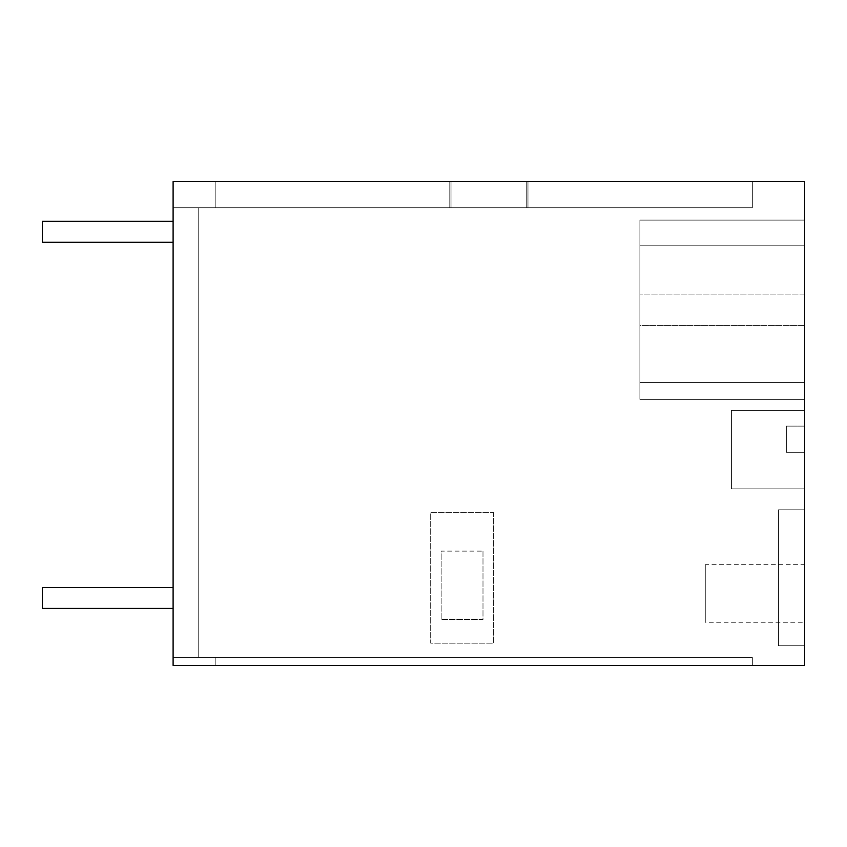 <?xml version="1.0" encoding="UTF-8"?>
<svg xmlns="http://www.w3.org/2000/svg" width="847" height="847" viewBox="0 0 847 847"><rect width="100%" height="100%" fill="white"/><g stroke="black" fill="none" stroke-linecap="round" stroke-linejoin="round"><path stroke-width="0.64" stroke-dasharray="4.24 3.18" d="M173.106 221.353L42.35 221.353L42.35 242.274L173.106 242.274L42.35 242.274L42.35 221.353L42.35 242.274L173.106 242.274L173.106 221.353L42.35 221.353L173.106 221.353L173.106 242.274M173.106 587.469L42.35 587.469L173.106 587.469L42.35 587.469L42.35 608.39L42.35 587.469L173.106 587.469L42.35 587.469L42.35 608.39L42.35 587.469L42.35 608.39L173.106 608.39L173.106 587.469L173.106 608.39L42.35 608.39L173.106 608.39L173.106 587.469L173.106 608.39L42.35 608.39L173.106 608.39L173.106 587.469L173.106 608.39M804.65 488.878L731.427 488.878L731.427 410.424L731.427 488.878L731.427 410.424L731.427 488.878L731.427 410.424L731.427 488.878L731.427 410.424L731.427 488.878L731.427 410.424L731.427 488.878L804.65 488.878L804.65 410.424L731.427 410.424L731.427 488.878L804.65 488.878L731.427 488.878L804.65 488.878L804.65 410.424L804.65 488.878L731.427 488.878L804.65 488.878L804.65 410.424L731.427 410.424L731.427 488.878L804.65 488.878L804.65 410.424L731.427 410.424L731.427 488.878L804.65 488.878L731.427 488.878L804.65 488.878L804.65 410.424L804.65 488.878L731.427 488.878L804.65 488.878L731.427 488.878L731.427 410.424L731.427 488.878L804.65 488.878L731.427 488.878L731.427 410.424L731.427 488.878L804.65 488.878L731.427 488.878L731.427 410.424L731.427 488.878L804.65 488.878L731.427 488.878L731.427 410.424L804.65 410.424L731.427 410.424L804.65 410.424L804.65 488.878L804.65 410.424L731.427 410.424L804.65 410.424L731.427 410.424L804.65 410.424L804.65 488.878L804.65 410.424L804.65 488.878L804.65 410.424L731.427 410.424L804.65 410.424L804.65 488.878L804.65 410.424L731.427 410.424L804.65 410.424L804.65 488.878L804.65 410.424L731.427 410.424L804.65 410.424L804.65 488.878L804.65 410.424L731.427 410.424L804.65 410.424L804.65 488.878M804.65 452.266L804.65 426.115L804.65 452.266L786.344 452.266L786.344 426.115L786.344 452.266L786.344 426.115L786.344 452.266L786.344 426.115L786.344 452.266L786.344 426.115L786.344 452.266L786.344 426.115L786.344 452.266L804.65 452.266L804.65 426.115L786.344 426.115L804.65 426.115L804.65 452.266L786.344 452.266L804.65 452.266L804.65 426.115L786.344 426.115L804.65 426.115L804.65 452.266L786.344 452.266L804.65 452.266L804.65 426.115L786.344 426.115L804.65 426.115L804.65 452.266L786.344 452.266L804.65 452.266L804.65 426.115L786.344 426.115L804.65 426.115L804.65 452.266L786.344 452.266L804.65 452.266M804.65 426.115L786.344 426.115L804.65 426.115M451.017 181.607L451.017 207.759L215.191 207.759L215.191 181.607L215.191 207.759L215.191 181.607L173.106 181.607L173.106 665.393L804.65 665.393L173.106 665.393L173.106 181.607L173.106 207.759L173.106 181.607L752.348 181.607L215.191 181.607L451.017 181.607L451.017 207.759L451.017 181.607L173.106 181.607L804.65 181.607L804.65 665.393L804.65 181.607L173.106 181.607L804.65 181.607L804.65 665.393L804.65 181.607L173.106 181.607L804.65 181.607L804.65 665.393L804.65 181.607L173.106 181.607L804.65 181.607L804.65 665.393L804.65 181.607L173.106 181.607L804.65 181.607L804.65 665.393L173.106 665.393L173.106 181.607L173.106 665.393L173.106 181.607L752.348 181.607L173.106 181.607L173.106 657.547L215.191 657.547L198.727 657.547L198.727 207.759L198.727 657.547L752.348 657.547L173.106 657.547L752.348 657.547L198.727 657.547L198.727 207.759L198.727 657.547L173.106 657.547L752.348 657.547L198.727 657.547L198.727 207.759L198.727 657.547L173.106 657.547L173.106 665.393L752.348 665.393L215.191 665.393L752.348 665.393L215.191 665.393L215.191 657.547L752.348 657.547L198.727 657.547L198.727 207.759L198.727 657.547L173.106 657.547L752.348 657.547L198.727 657.547L198.727 207.759L198.727 657.547L173.106 657.547L752.348 657.547L198.727 657.547L198.727 207.759L198.727 657.547L173.106 657.547L173.106 665.393L215.191 665.393L215.191 657.547L752.348 657.547L198.727 657.547L198.727 207.759L198.727 657.547L173.106 657.547L752.348 657.547L198.727 657.547L198.727 207.759L198.727 657.547L173.106 657.547L752.348 657.547L215.191 657.547L215.191 665.393L215.191 657.547L215.191 665.393L752.348 665.393L752.348 657.547L752.348 665.393L752.348 657.547L752.348 665.393L215.191 665.393L752.348 665.393L215.191 665.393L215.191 657.547L215.191 665.393L215.191 657.547L215.191 665.393L752.348 665.393L752.348 657.547L752.348 665.393L752.348 657.547L752.348 665.393L215.191 665.393L752.348 665.393L215.191 665.393L215.191 657.547L215.191 665.393L215.191 657.547L215.191 665.393L752.348 665.393L752.348 657.547L752.348 665.393L752.348 657.547L752.348 665.393L215.191 665.393L752.348 665.393L215.191 665.393L215.191 657.547L215.191 665.393L215.191 657.547L173.106 657.547L173.106 665.393L215.191 665.393L215.191 657.547L173.106 657.547L198.727 657.547L198.727 207.759L198.727 657.547L198.727 207.759L198.727 657.547L173.106 657.547L173.106 665.393L752.348 665.393L752.348 657.547L752.348 665.393L752.348 657.547L752.348 665.393L215.191 665.393L752.348 665.393L215.191 665.393L215.191 657.547L215.191 665.393L215.191 657.547L173.106 657.547L173.106 665.393L173.106 207.759L449.789 207.759L449.789 181.607L527.967 181.607L527.967 207.759L752.348 207.759L215.191 207.759L752.348 207.759L526.739 207.759L526.739 181.607L215.191 181.607L752.348 181.607L451.017 181.607L451.017 207.759L173.106 207.759L449.789 207.759L449.789 181.607L215.191 181.607L215.191 207.759L173.106 207.759L752.348 207.759L173.106 207.759L173.106 665.393L173.106 181.607L173.106 665.393L215.191 665.393L173.106 665.393L215.191 665.393L173.106 665.393L173.106 181.607L173.106 657.547L173.106 207.759L449.789 207.759L449.789 181.607L752.348 181.607L752.348 207.759L526.739 207.759L526.739 181.607L752.348 181.607L752.348 207.759L173.106 207.759L752.348 207.759L526.739 207.759L526.739 181.607L215.191 181.607L215.191 207.759L173.106 207.759L173.106 665.393L215.191 665.393L173.106 665.393L215.191 665.393L173.106 665.393L173.106 181.607L173.106 665.393L173.106 181.607L215.191 181.607L215.191 207.759L449.789 207.759L449.789 181.607L215.191 181.607L215.191 207.759L173.106 207.759L752.348 207.759L173.106 207.759L449.789 207.759L449.789 181.607L752.348 181.607L752.348 207.759L526.739 207.759L526.739 181.607L752.348 181.607L752.348 207.759L173.106 207.759L173.106 665.393L215.191 665.393L173.106 665.393L215.191 665.393L173.106 665.393L173.106 181.607L215.191 181.607L215.191 207.759L752.348 207.759L526.739 207.759L526.739 181.607L451.017 181.607L451.017 207.759L526.739 207.759L215.191 207.759L215.191 181.607L173.106 181.607L173.106 657.547L173.106 207.759L215.191 207.759L215.191 181.607L173.106 181.607L173.106 665.393L173.106 181.607L173.106 207.759L215.191 207.759L215.191 181.607L752.348 181.607L752.348 207.759L449.789 207.759L527.967 207.759L527.967 181.607L752.348 181.607L215.191 181.607L215.191 207.759L215.191 181.607L173.106 181.607L173.106 665.393L215.191 665.393L173.106 665.393L215.191 665.393L173.106 665.393L173.106 181.607L752.348 181.607L752.348 207.759L752.348 181.607L752.348 207.759L449.789 207.759L527.967 207.759L527.967 181.607L752.348 181.607L752.348 207.759L752.348 181.607L215.191 181.607L215.191 207.759L526.739 207.759L215.191 207.759L215.191 181.607L215.191 207.759L215.191 181.607L173.106 181.607L173.106 665.393L173.106 207.759L215.191 207.759L215.191 181.607L527.967 181.607L527.967 207.759L752.348 207.759L752.348 181.607L752.348 207.759L752.348 181.607L173.106 181.607L173.106 665.393L804.65 665.393L173.106 665.393L804.65 665.393L173.106 665.393L804.65 665.393L173.106 665.393L173.106 181.607L752.348 181.607L215.191 181.607L215.191 207.759L215.191 181.607L173.106 181.607L449.789 181.607M493.452 512.446L493.452 643.169L430.689 643.169L430.689 512.446L493.452 512.446L493.452 643.169L430.689 643.169L430.689 512.446L493.452 512.446M804.65 382.548L804.65 220.114L804.65 399.382L804.65 220.114L804.65 399.382L804.65 220.114L804.65 382.548L639.898 382.548L639.898 399.382L804.65 399.382L639.898 399.382L639.898 382.548L804.65 382.548L639.898 382.548L639.898 294.057L639.898 399.382L804.65 399.382L639.898 399.382L639.898 382.548L804.65 382.548L639.898 382.548L639.898 245.789L804.65 245.789L804.65 294.057L804.65 245.789L639.898 245.789L639.898 220.114L804.65 220.114L639.898 220.114L639.898 399.382L804.65 399.382L639.898 399.382L639.898 382.548L804.65 382.548L639.898 382.548L639.898 245.789L804.65 245.789L639.898 245.789L639.898 220.114L804.65 220.114L639.898 220.114L639.898 399.382L804.65 399.382L639.898 399.382L639.898 382.548L804.65 382.548L639.898 382.548L639.898 245.789L804.65 245.789L639.898 245.789L639.898 220.114L804.65 220.114L639.898 220.114L639.898 399.382L804.65 399.382L639.898 399.382L639.898 382.548L804.65 382.548M804.65 509.799L804.65 645.785L804.65 509.799L804.65 645.785L804.65 509.799L778.499 509.799L778.499 645.785L778.499 509.799L778.499 645.785L778.499 509.799L778.499 645.785L778.499 509.799L778.499 645.785L778.499 509.799L778.499 645.785L778.499 509.799L778.499 645.785L778.499 509.799L778.499 645.785L778.499 509.799L778.499 645.785L778.499 509.799L778.499 645.785L778.499 509.799L778.499 645.785L778.499 509.799L804.65 509.799L778.499 509.799L804.65 509.799L804.65 645.785L778.499 645.785L804.65 645.785L778.499 645.785L804.65 645.785L804.65 509.799L804.65 645.785L804.65 509.799L778.499 509.799L804.65 509.799L778.499 509.799L804.65 509.799L804.65 645.785L778.499 645.785L804.65 645.785L778.499 645.785L804.65 645.785L804.65 509.799L804.65 645.785L804.65 509.799L778.499 509.799L804.65 509.799L778.499 509.799L804.65 509.799L804.65 645.785L778.499 645.785L804.65 645.785L778.499 645.785L804.65 645.785L804.65 509.799L804.65 645.785L804.65 509.799L778.499 509.799L804.65 509.799L778.499 509.799L804.65 509.799L804.65 645.785L778.499 645.785L804.65 645.785L778.499 645.785L804.65 645.785L804.65 509.799L804.65 645.785L804.65 509.799L778.499 509.799L804.65 509.799M804.65 568.242L804.65 622.249L804.65 568.242M705.276 568.242L705.276 622.249L705.276 564.716L705.276 622.249L705.276 564.716L705.276 622.249L705.276 564.716L804.65 564.716M482.991 551.122L482.991 619.633L441.149 619.633L441.149 551.122L482.991 551.122L482.991 619.633L441.149 619.633L441.149 551.122M526.739 181.607L752.348 181.607L752.348 207.759L752.348 181.607L752.348 207.759L752.348 181.607L752.348 207.759L449.789 207.759M639.898 294.057L639.898 245.789L804.65 245.789L639.898 245.789L639.898 220.114L804.65 220.114L639.898 220.114L639.898 325.439L639.898 245.789L804.65 245.789L639.898 245.789L639.898 220.114L804.65 220.114L639.898 220.114L639.898 294.057L804.65 294.057L804.65 325.439L804.65 294.057L639.898 294.057M752.348 665.393L752.348 657.547L752.348 665.393M173.106 181.607L173.106 207.759L173.106 181.607M527.967 207.759L527.967 181.607M451.017 207.759L526.739 207.759M752.348 181.607L752.348 207.759L752.348 181.607M639.898 325.439L639.898 382.548L639.898 325.439L804.65 325.439L639.898 325.439M804.65 645.785L778.499 645.785L804.65 645.785M705.276 618.723L705.276 622.249L804.65 622.249M804.65 410.424L731.427 410.424L804.65 410.424M639.898 399.382L804.65 399.382"/><path stroke-width="1.27" d="M173.106 221.353L42.35 221.353L42.35 242.274L173.106 242.274M173.106 587.469L42.35 587.469L42.35 608.39L173.106 608.39M804.65 665.393L173.106 665.393L173.106 181.607L804.65 181.607L804.65 665.393"/></g></svg>
